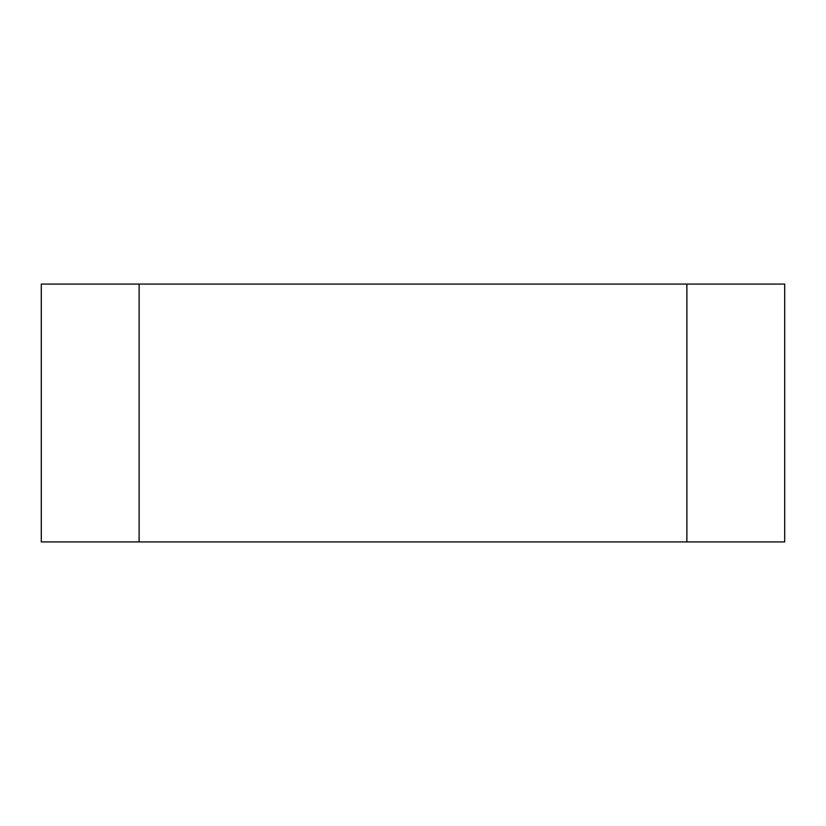 <?xml version="1.0" encoding="UTF-8"?>
<svg xmlns="http://www.w3.org/2000/svg" width="826" height="826" viewBox="0 0 826 826"><rect width="100%" height="100%" fill="white"/><g stroke="black" fill="none" stroke-linecap="round" stroke-linejoin="round"><path stroke-width="1.24" d="M686.881 541.918L41.3 541.918L41.3 284.082L784.7 284.082L784.7 541.918L686.881 541.918L686.881 284.082M139.119 541.918L139.119 284.082"/></g></svg>
